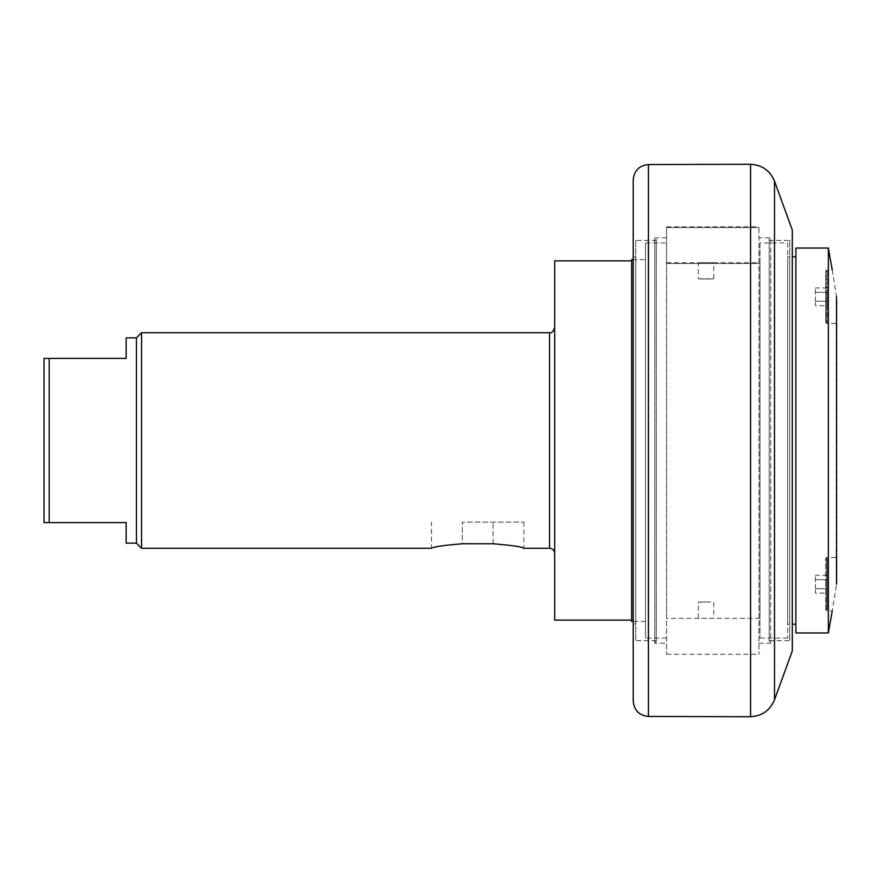 <?xml version="1.0" encoding="UTF-8"?>
<svg xmlns="http://www.w3.org/2000/svg" width="881" height="881" viewBox="0 0 881 881"><rect width="100%" height="100%" fill="white"/><g stroke="black" fill="none" stroke-linecap="round" stroke-linejoin="round"><path stroke-width="0.66" stroke-dasharray="4.41 3.3" d="M758.948 227.661L758.948 654.253L758.948 227.661M666.565 227.661L666.565 654.253L666.565 227.661M769.212 239.324L769.212 641.676L769.212 239.324L770.743 237.782L770.743 643.218L770.743 237.782L758.948 237.782M792.305 650.916L792.305 230.084M792.305 624.222L792.305 256.778L792.305 624.222M633.208 701.067L633.208 179.933M633.208 257.032L633.208 623.968L633.208 257.032L635.774 257.032L635.774 623.968L635.774 257.032M666.565 237.782L654.759 237.782L654.759 643.218L654.759 237.782L656.301 239.324L656.301 641.676L656.301 239.324M635.774 623.968L633.208 623.968M635.774 240.348L635.774 640.652L635.774 240.348L656.301 240.348L656.301 640.652L656.301 240.348M656.301 640.652L635.774 640.652M789.739 240.348L789.739 640.652L789.739 240.348L769.212 240.348L769.212 640.652L769.212 240.348M789.739 624.222L789.739 256.778L789.739 624.222L787.68 624.222L787.68 256.778L787.68 624.222M769.212 640.652L789.739 640.652M706.088 601.976L698.38 602.163L706.088 601.976C686.541 602.373 710.626 601.756 713.786 602.163L713.786 618.33L666.565 618.33L666.565 262.67L666.565 618.33M631.666 620.125L631.666 260.875L631.666 620.125M554.689 620.125L554.689 260.875M141.555 548.268L141.555 332.732M136.423 543.137L136.423 337.864M523.898 522.103L523.898 548.268C522.07 546.804 511.806 545.306 493.107 543.775L462.316 543.775L462.316 522.103L523.898 522.103L462.316 522.103L462.316 543.775C443.606 545.306 433.342 546.804 431.514 548.268L431.514 522.103M554.689 553.4L554.689 327.6L554.689 553.4M44.05 522.609L44.05 358.391L49.182 358.391L49.182 522.609L44.05 522.609M49.182 358.391L126.159 358.391L126.159 337.864M126.159 543.137L126.159 522.609L49.182 522.609M706.088 279.024L713.786 278.837C710.626 279.244 686.541 278.627 706.088 279.024L698.38 278.837L713.786 278.837L713.786 262.67L698.38 262.67L759.973 262.67L759.973 618.33L759.973 262.67M759.973 618.33L698.38 618.33L698.38 602.163M666.565 263.43L666.565 227.584L666.565 263.43M666.565 638.086L645.52 638.086L645.52 242.914L645.52 638.086M645.52 259.598L645.52 621.402L645.52 259.598L633.208 259.598M645.52 621.402L633.208 621.402M631.666 621.402L631.666 259.598M787.68 242.914L787.68 638.086L787.68 242.914L759.973 242.914L759.973 638.086L759.973 242.914M787.68 638.086L759.973 638.086M795.895 256.778L795.895 624.222L795.895 256.778M795.895 632.954L795.895 248.046M828.349 248.046L828.349 632.954M827.204 271.139L827.204 296.798L827.204 271.139L825.662 271.139L825.662 322.468L825.662 271.139L826.686 270.115L826.686 296.798L826.686 270.115L832.248 270.115L836.95 299.276L836.95 581.724L832.248 610.885L826.686 610.885L826.686 557.508L826.686 610.885L825.662 609.861L825.662 584.202L825.662 609.861L827.204 609.861L827.204 558.532L827.204 609.861M826.686 296.798L826.686 323.492L826.686 296.798M825.662 584.202L825.662 558.532L825.662 584.202M836.95 581.724L836.95 557.508L836.95 581.724M827.204 593.089L827.204 575.304L827.204 593.089L815.399 593.089L815.399 588.64L815.399 593.089M815.399 588.64L815.399 575.304L815.399 588.64L827.204 588.64L815.399 588.64M827.204 579.753L815.399 579.753L827.204 579.753M827.204 575.304L815.399 575.304M827.204 296.798L827.204 322.468L827.204 296.798M827.204 305.696L827.204 287.911L827.204 305.696L815.399 305.696L815.399 301.247L815.399 305.696M815.399 301.247L815.399 287.911L815.399 301.247L827.204 301.247L815.399 301.247M827.204 292.36L815.399 292.36L827.204 292.36M827.204 287.911L815.399 287.911M648.416 164.538L648.416 716.462M774.498 181.167L774.498 699.833M750.568 716.716L750.568 164.284M493.107 543.775L493.107 522.103L493.107 543.775M549.557 548.268L549.557 332.732M666.565 226.747L758.948 226.747M758.948 643.218L770.743 643.218L769.212 641.676M656.301 641.676L654.759 643.218L666.565 643.218M666.565 262.67L698.38 262.67L698.38 278.837M645.52 242.914L666.565 242.914M787.68 256.778L789.739 256.778M666.565 227.584L758.948 227.584L666.565 227.584M666.565 263.507L758.948 263.507L666.565 263.507M666.565 654.253L758.948 654.253M827.204 322.468L825.662 322.468L826.686 323.492L836.95 323.492M827.204 558.532L825.662 558.532L826.686 557.508L836.95 557.508"/><path stroke-width="1.32" d="M774.498 181.167L792.305 230.084L792.305 650.916L774.498 699.833L774.498 181.167C770.027 170.562 762.054 164.934 750.568 164.284L750.568 716.716L648.416 716.462L648.416 164.538C639.166 165.54 634.089 170.672 633.208 179.933L633.208 701.067C634.1 710.328 639.166 715.46 648.416 716.462M631.666 260.875L554.689 260.875L554.689 620.125L631.666 620.125M549.557 548.268L549.557 332.732L141.555 332.732L141.555 548.268L431.514 548.268C433.342 546.804 443.606 545.306 462.316 543.775L493.107 543.775C511.806 545.306 522.07 546.804 523.898 548.268L549.557 548.268C552.673 548.577 554.38 550.284 554.689 553.4M141.555 332.732L136.423 337.864L136.423 543.137L141.555 548.268M44.05 358.391L44.05 522.609L49.182 522.609L49.182 358.391L44.05 358.391M136.423 337.864L126.159 337.864L126.159 358.391L49.182 358.391M49.182 522.609L126.159 522.609L126.159 543.137L136.423 543.137M633.208 621.402L631.666 621.402L631.666 259.598L633.208 259.598M795.895 624.222L792.305 624.222M795.895 440.5L795.895 632.954L828.349 632.954L828.349 248.046L795.895 248.046L795.895 440.5M836.521 296.798L836.521 584.202M648.416 164.538L750.568 164.284M774.498 699.833C770.027 710.438 762.054 716.066 750.568 716.716M549.557 332.732C551.528 333.414 553.246 331.708 554.689 327.6M792.305 256.778L795.895 256.778M832.248 270.115L828.349 248.046M832.248 610.885L828.349 632.954"/></g></svg>
